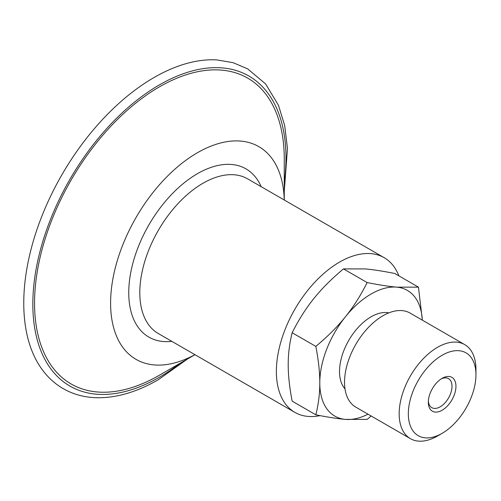 <?xml version="1.0" encoding="UTF-8"?>
<svg xmlns="http://www.w3.org/2000/svg" width="501" height="501" viewBox="0 0 501 501"><rect width="100%" height="100%" fill="white"/><g stroke="black" fill="none" stroke-linecap="round" stroke-linejoin="round"><path stroke-width="0.75" d="M441.118 378.969A16.746 9.669 -60 0 1 448.539 378.643A16.746 9.669 -60 0 1 452.008 386.309A16.746 9.669 -60 0 1 444.7 403.161A16.746 9.669 -60 0 1 431.793 407.645A16.746 9.669 -60 0 1 428.361 401.05M455.954 386.309A19.539 11.279 120 0 0 442.139 378.33A19.539 11.279 120 0 0 428.324 402.259A19.539 11.279 120 0 0 442.139 410.231A19.539 11.279 120 0 0 455.954 386.309M475.95 374.761A47.814 27.605 -60 0 1 442.139 433.321A47.814 27.605 -60 0 1 408.334 413.801A47.814 27.605 -60 0 1 442.139 355.24A47.814 27.605 -60 0 1 475.95 374.761L475.95 369.469A54.302 31.35 -60 0 0 464.703 344.607L410.087 313.075A54.302 31.35 -60 0 0 368.241 327.623A54.302 31.35 -60 0 0 344.538 382.269A54.302 31.35 -60 0 0 355.785 407.125L410.407 438.657A54.302 31.35 -60 0 1 399.159 413.801A54.302 31.35 -60 0 1 422.863 359.154A54.302 31.35 -60 0 1 464.703 344.607M422.312 320.133A72.564 41.896 120 0 0 396.748 287.142L418.46 287.154L394.775 273.483C382.939 271.129 373.07 269.607 365.173 268.912L343.467 268.899C331.631 278.781 321.761 288.664 313.864 298.533C305.911 308.378 298.677 319.776 292.158 332.733C289.497 343.435 288.181 354.075 288.213 364.659C288.181 375.205 289.497 387.373 292.158 401.144L315.837 414.815C318.498 404.113 319.813 393.473 319.788 382.889A72.564 41.896 120 0 0 345.44 419.387A72.564 41.896 120 0 0 368.016 414.183M442.139 433.321L437.555 435.97A54.302 31.35 -60 0 1 410.407 438.657M345.001 388.864A44.652 25.783 -60 0 1 339.521 371.492A44.652 25.783 -60 0 1 356.336 329.552A44.652 25.783 -60 0 1 388.876 312.868M371.147 415.993L367.152 419.4L345.44 419.387C337.542 418.698 327.679 417.17 315.837 414.815M315.837 346.404C327.679 336.522 337.542 326.639 345.44 316.764A72.564 41.896 120 0 0 319.788 382.889C319.813 372.337 318.498 360.175 315.837 346.404L292.158 332.733M418.46 287.154L422.362 320.164M367.152 282.57C378.988 284.925 388.857 286.453 396.748 287.142A72.564 41.896 120 0 0 345.44 316.764C353.393 306.925 360.632 295.527 367.152 282.57L343.467 268.899M398.865 275.844A89.31 51.565 120 0 0 384.173 257.689A89.31 51.565 120 0 0 315.354 281.618A89.31 51.565 120 0 0 276.37 371.492A89.31 51.565 120 0 0 294.864 412.379A89.31 51.565 120 0 0 320.076 415.636M284.261 191.52L287.461 148.503L284.687 125.557L278.45 105.235L265.593 83.936L247.688 68.875L233.078 62.669L216.946 59.92A184.199 106.35 120 0 0 61.911 174.761A184.199 106.35 120 0 0 39.98 366.444C46.148 375.775 53.782 383.115 62.882 388.457C72.789 394.206 83.849 397.287 96.054 397.706C115.831 398.22 136.56 392.239 158.247 379.758L187.606 358.941M284.261 200.005L284.261 158.955A176.577 101.947 120 0 0 159.406 86.867A176.577 101.947 120 0 0 34.544 303.13A176.577 101.947 120 0 0 159.406 375.218L194.958 354.695M284.23 199.987A122.801 70.898 120 0 0 196.173 153.469A122.801 70.898 120 0 0 110.596 303.13A122.801 70.898 120 0 0 194.92 354.677M284.261 182.928A179.001 103.35 120 0 0 285.977 157.965A179.001 103.35 120 0 0 159.406 84.888A179.001 103.35 120 0 0 32.828 304.12A179.001 103.35 120 0 0 159.406 377.203A179.001 103.35 120 0 0 180.166 363.231M261.171 186.673A97.125 56.074 120 0 0 148.866 224.962A97.125 56.074 120 0 0 171.862 341.363M384.173 257.689L247.613 178.844A89.31 51.565 120 0 0 178.788 202.773A89.31 51.565 120 0 0 139.804 292.653A89.31 51.565 120 0 0 158.303 333.534L294.864 412.379"/></g></svg>
